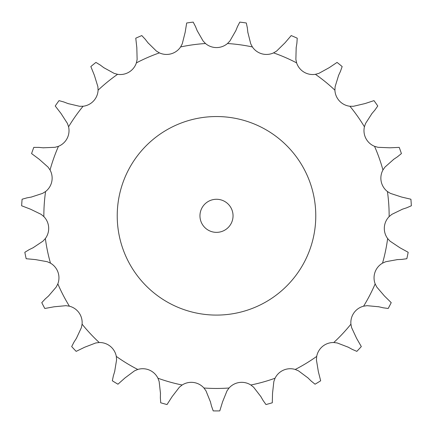 <?xml version="1.0" encoding="UTF-8"?>
<svg xmlns="http://www.w3.org/2000/svg" width="433" height="433" viewBox="0 0 433 433"><rect width="100%" height="100%" fill="white"/><g stroke="black" fill="none" stroke-linecap="round" stroke-linejoin="round"><path stroke-width="0.65" d="M147.934 42.753L156.4 51.078L159.425 52.88A16.947 16.947 0 0 0 180.61 46.943L182.255 43.836L185.162 32.323L186.683 22.998A195.11 195.11 0 0 1 193.194 22.105L195.543 26.646M195.375 26.245L197.334 31.073M197.172 30.673L203.077 40.973L205.502 43.522A16.947 16.947 0 0 0 227.498 43.522L229.923 40.973L235.828 30.673M247.838 32.323L250.745 43.836L252.39 46.943A16.947 16.947 0 0 0 273.575 52.88L276.6 51.078L285.066 42.753L291.203 35.576A195.11 195.11 0 0 1 297.233 38.196L296.881 43.295M296.183 47.581L295.874 59.451L296.621 62.888A16.947 16.947 0 0 0 315.419 74.319L318.812 73.399L329.215 67.667L337.063 62.417A195.11 195.11 0 0 1 342.162 66.563L340.446 71.38M338.617 75.32L335.12 86.665L334.909 90.178A16.947 16.947 0 0 0 349.929 106.253L353.442 106.285L365.003 103.574L373.982 100.629A195.11 195.11 0 0 1 377.771 105.998L374.816 110.177M371.996 113.473L365.566 123.459L364.418 126.782A16.947 16.947 0 0 0 374.54 146.316L377.917 147.296L389.781 147.799L399.215 147.388A195.11 195.11 0 0 1 401.418 153.585L397.445 156.806M393.841 159.22L384.953 167.1L382.951 169.99A16.947 16.947 0 0 0 387.427 191.532L390.414 193.383L401.705 197.069L410.901 199.223A195.11 195.11 0 0 1 411.35 205.783L406.657 207.813M402.533 209.166L391.849 214.357L389.143 216.597A16.947 16.947 0 0 0 387.643 238.545L390.019 241.138L399.892 247.736L408.167 252.287A195.11 195.11 0 0 1 406.831 258.723L401.764 259.416M397.429 259.605L385.743 261.716L382.528 263.15A16.947 16.947 0 0 0 375.162 283.88L376.753 287.014L384.482 296.031L391.221 302.645A195.11 195.11 0 0 1 388.195 308.485L383.135 307.782M378.902 306.791L367.081 305.676L363.601 306.185A16.947 16.947 0 0 0 350.914 324.16L351.601 327.608L356.608 338.373L361.317 346.568A195.11 195.11 0 0 1 356.83 351.369L352.143 349.328M348.338 347.234L337.253 342.968L333.767 342.525A16.947 16.947 0 0 0 316.702 356.408L316.426 359.915L318.347 371.633L320.669 380.786A195.11 195.11 0 0 1 315.051 384.201L311.089 380.975M307.993 377.928L298.472 370.832L295.23 369.463A16.947 16.947 0 0 0 275.052 378.225L273.845 381.533L272.53 393.332L272.297 402.777A195.11 195.11 0 0 1 265.97 404.546L263.02 400.368M260.861 396.601L253.608 387.199L250.859 385.007A16.947 16.947 0 0 0 229.062 388L227.011 390.858L222.562 401.867L219.785 410.895A195.11 195.11 0 0 1 213.215 410.895L211.504 406.078M210.438 401.867L205.989 390.858L203.938 388A16.947 16.947 0 0 0 182.141 385.007L179.392 387.199L172.139 396.601L167.03 404.546A195.11 195.11 0 0 1 160.703 402.777L160.362 397.673M160.47 393.332L159.155 381.533L157.948 378.225A16.947 16.947 0 0 0 137.77 369.463L134.528 370.832L125.007 377.928L117.949 384.201A195.11 195.11 0 0 1 112.331 380.786L113.376 375.784M114.653 371.633L116.574 359.915L116.298 356.408A16.947 16.947 0 0 0 99.233 342.525L95.747 342.968L84.662 347.234L76.17 351.369A195.11 195.11 0 0 1 71.683 346.568L74.043 342.027M76.392 338.373L81.399 327.608L82.086 324.16A16.947 16.947 0 0 0 69.399 306.185L65.919 305.676L54.098 306.791L44.805 308.485A195.11 195.11 0 0 1 41.779 302.645L45.27 298.911M48.518 296.031L56.247 287.014L57.838 283.88A16.947 16.947 0 0 0 50.472 263.15L47.257 261.716L35.571 259.605L26.169 258.723A195.11 195.11 0 0 1 24.833 252.287L29.2 249.635M33.108 247.736L42.981 241.138L45.357 238.545A16.947 16.947 0 0 0 43.857 216.597L41.151 214.357L30.467 209.166L21.65 205.783A195.11 195.11 0 0 1 22.099 199.223L27.025 197.849M31.295 197.069L42.586 193.383L45.573 191.532A16.947 16.947 0 0 0 50.049 169.99L48.047 167.1L39.159 159.22L31.582 153.585A195.11 195.11 0 0 1 33.785 147.388L38.9 147.393M43.219 147.799L55.083 147.296L58.46 146.316A16.947 16.947 0 0 0 68.582 126.782L67.434 123.459L61.004 113.473L55.229 105.998A195.11 195.11 0 0 1 59.018 100.629L63.943 102.015M67.997 103.574L79.558 106.285L83.071 106.253A16.947 16.947 0 0 0 98.091 90.178L97.88 86.665L94.383 75.32L90.838 66.563A195.11 195.11 0 0 1 95.937 62.417L100.304 65.074M103.785 67.667L114.188 73.399L117.581 74.319A16.947 16.947 0 0 0 136.379 62.888L137.126 59.451L136.817 47.581L135.767 38.196A195.11 195.11 0 0 1 141.797 35.576L145.282 39.316M237.457 26.646L239.806 22.105A195.11 195.11 0 0 1 246.317 22.998L247.357 28.004M237.625 26.245L235.666 31.073M247.308 27.577L247.887 32.756M145.017 38.97L148.2 43.094M296.951 42.867L296.112 48.009M99.953 64.815L104.136 67.927M340.63 70.985L338.433 75.71M63.537 101.858L68.403 103.725M375.102 109.847L371.709 113.803M38.467 147.355L43.652 147.842M397.808 156.567L393.478 159.463M26.597 197.924L31.723 196.993M407.069 207.678L402.116 209.301M28.811 249.825L33.498 247.546M44.945 299.203L48.842 295.739M402.197 259.394L396.991 259.621M73.805 342.395L76.625 338.011M383.557 307.879L378.48 306.694M113.251 376.196L114.777 371.216M352.522 349.539L347.953 347.022M160.351 398.106L160.481 392.899M311.397 381.278L307.679 377.625M211.613 406.495L210.33 401.445M263.237 400.747L260.644 396.227M315.776 215.813A99.276 99.276 0 0 0 166.862 129.84A99.276 99.276 0 0 0 166.862 301.79A99.276 99.276 0 0 0 315.776 215.813M233.046 215.813A16.546 16.546 0 0 0 208.23 201.486A16.546 16.546 0 0 0 208.23 230.145A16.546 16.546 0 0 0 233.046 215.813M205.502 43.522A172.643 172.643 0 0 0 180.61 46.943M252.39 46.943A172.643 172.643 0 0 0 227.498 43.522M296.621 62.888A172.643 172.643 0 0 0 273.575 52.88M334.909 90.178A172.643 172.643 0 0 0 315.419 74.319M364.418 126.782A172.643 172.643 0 0 0 349.929 106.253M382.951 169.99A172.643 172.643 0 0 0 374.54 146.316M389.143 216.597A172.643 172.643 0 0 0 389.143 215.813A172.643 172.643 0 0 0 387.427 191.532M382.528 263.15A172.643 172.643 0 0 0 387.643 238.545M363.601 306.185A172.643 172.643 0 0 0 375.162 283.88M333.767 342.525A172.643 172.643 0 0 0 350.914 324.16M295.23 369.463A172.643 172.643 0 0 0 316.702 356.408M250.859 385.007A172.643 172.643 0 0 0 275.052 378.225M203.938 388A172.643 172.643 0 0 0 229.062 388M157.948 378.225A172.643 172.643 0 0 0 182.141 385.007M116.298 356.408A172.643 172.643 0 0 0 137.77 369.463M82.086 324.16A172.643 172.643 0 0 0 99.233 342.525M57.838 283.88A172.643 172.643 0 0 0 69.399 306.185M45.357 238.545A172.643 172.643 0 0 0 50.472 263.15M45.573 191.532A172.643 172.643 0 0 0 43.857 216.597M58.46 146.316A172.643 172.643 0 0 0 50.049 169.99M83.071 106.253A172.643 172.643 0 0 0 68.582 126.782M117.581 74.319A172.643 172.643 0 0 0 98.091 90.178M159.425 52.88A172.643 172.643 0 0 0 136.379 62.888"/></g></svg>
